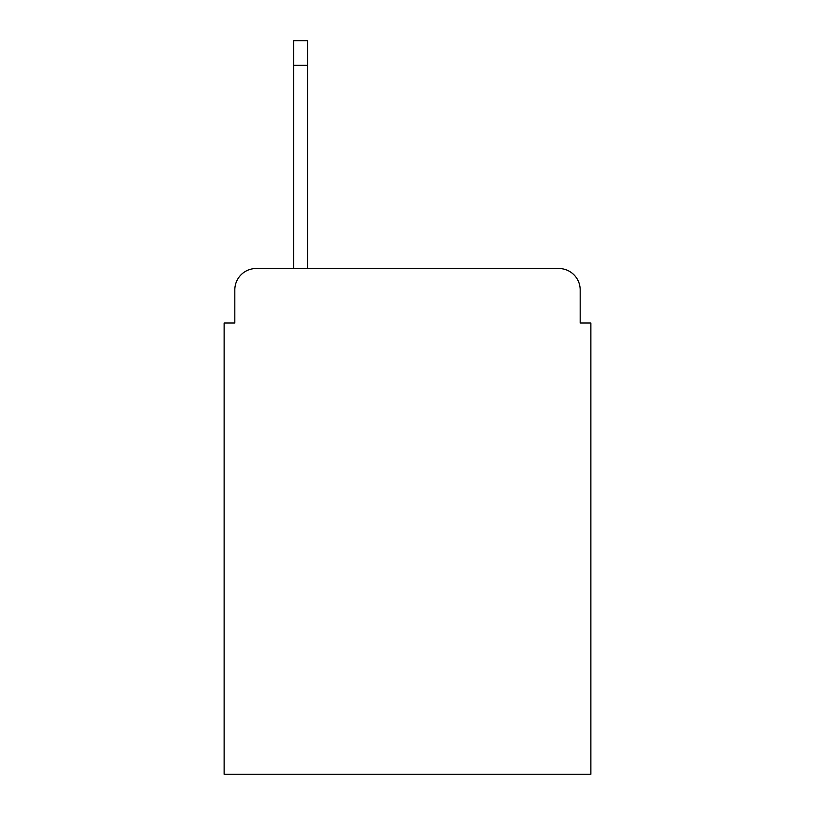 <?xml version="1.0" encoding="UTF-8"?>
<svg xmlns="http://www.w3.org/2000/svg" width="815" height="815" viewBox="0 0 815 815"><rect width="100%" height="100%" fill="white"/><g stroke="black" fill="none" stroke-linecap="round" stroke-linejoin="round"><path stroke-width="1.22" d="M234.822 289.885L234.822 323.025L234.822 289.885A21.384 21.384 0 0 1 256.205 268.502L293.624 268.502L293.624 40.75L307.53 40.75L307.53 268.502L558.795 268.502L256.205 268.502M580.178 323.025L580.178 289.885L580.178 323.025L590.875 323.025L590.875 774.25L224.125 774.25L224.125 323.025L234.822 323.025M580.178 289.885A21.384 21.384 0 0 0 558.795 268.502M293.624 65.343L307.53 65.343"/></g></svg>
